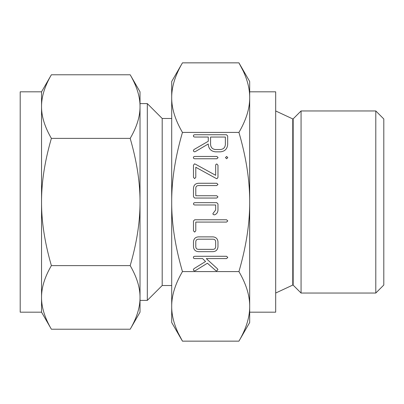 <?xml version="1.0" encoding="UTF-8"?>
<svg xmlns="http://www.w3.org/2000/svg" width="404" height="404" viewBox="0 0 404 404"><rect width="100%" height="100%" fill="white"/><g stroke="black" fill="none" stroke-linecap="round" stroke-linejoin="round"><path stroke-width="0.61" d="M225.483 157.595L226.624 156.454L227.795 157.595L226.624 158.767L225.483 157.595M216.877 156.454L218.089 157.626L216.877 158.767L194.597 158.767L193.688 158.418L193.364 157.626L193.657 156.803L194.597 156.454L216.877 156.454M217.973 177.381L216.983 178.699L216.145 178.452L195.788 167.266L195.788 177.381L194.632 178.603L193.481 177.381L193.481 165.196L194.465 163.878L195.304 164.125L215.66 175.311L215.66 165.201L215.988 164.297L216.817 163.979L217.973 165.201L217.973 177.381M217.973 196.894L216.746 198.051L194.708 198.051L193.481 196.819L193.481 188.193C193.733 185.178 195.364 183.532 198.374 183.259L216.746 183.259L217.973 184.416L216.741 185.572L198.253 185.572C196.728 185.724 195.905 186.572 195.788 188.113L195.788 195.738L216.741 195.738L217.973 196.894M217.973 203.899L217.973 210.06C217.862 212.403 216.711 214.004 214.529 214.862L213.206 214.539L212.883 213.635L215.66 209.979L215.66 204.985L194.713 204.985L193.774 204.656L193.481 203.828L193.774 203.02L194.708 202.672L216.746 202.672L217.973 203.899M195.788 230.836L194.632 232.088L193.481 230.856L193.481 221.008L194.708 219.771L226.568 219.771L227.795 220.927L226.568 222.084L195.788 222.084L195.788 230.836M217.973 246.733C217.716 249.748 216.084 251.394 213.08 251.662L198.374 251.662C195.364 251.389 193.733 249.748 193.481 246.733L193.481 241.804C193.733 238.789 195.364 237.143 198.374 236.875L213.08 236.875C216.049 237.209 217.68 238.855 217.973 241.804L217.973 246.733M182.462 271.579C175.21 284.022 171.624 295.622 171.7 306.368C171.624 317.11 175.21 328.71 182.462 341.153L171.7 322.513L171.7 81.487L182.462 62.847C175.21 75.29 171.624 86.89 171.7 97.632C171.624 108.378 175.21 119.978 182.462 132.421C175.21 157.318 171.624 180.507 171.7 202C171.624 223.493 175.21 246.687 182.462 271.579L238.926 271.579C246.177 246.682 249.763 223.493 249.687 202C249.763 180.507 246.177 157.313 238.926 132.421C246.177 119.978 249.763 108.378 249.687 97.632C249.763 86.89 246.177 75.29 238.926 62.847L243.082 70.761M182.462 132.421L238.926 132.421M216.63 270.958L215.792 270.624L207.393 263.216L195.248 270.72L194.561 270.907L193.703 270.523L193.364 269.66L193.925 268.69L205.565 261.499L202.591 258.595L194.592 258.595L193.657 258.272L193.364 257.439L193.657 256.631L194.592 256.282L226.568 256.282L227.795 257.439L226.568 258.595L206.272 258.595L217.463 268.791L217.902 269.7L216.63 270.958M215.534 151.833C211.055 151.338 208.631 148.829 208.267 144.304L208.267 143.976L195.228 151.662L194.577 151.833L193.708 151.434L193.364 150.556L193.986 149.546L208.267 141.274L208.267 137.047L194.607 137.047L193.657 136.719L193.364 135.89L193.657 135.082L194.592 134.734L226.452 134.734L227.679 135.956L227.679 144.491C227.265 148.95 224.836 151.394 220.392 151.833L215.534 151.833M20.2 91.819L20.2 312.181L41.546 312.181L41.546 91.819L20.2 91.819M275.685 293.041L292.774 285.072A0.343 0.343 0 0 1 293.163 285.138L301.066 293.041L375.796 293.041L383.8 285.037L383.8 118.963L375.796 110.959L301.066 110.959L293.163 118.862A0.343 0.343 0 0 1 292.774 118.927L275.685 110.959M375.796 293.041L375.796 110.959M41.546 91.819L51.389 74.775C44.758 86.153 41.476 96.753 41.546 106.58C41.476 116.337 44.753 126.937 51.389 138.385C44.758 161.146 41.476 182.35 41.546 202C41.476 221.513 44.753 242.718 51.389 265.615C44.758 276.993 41.476 287.598 41.546 297.42C41.476 307.176 44.753 317.776 51.389 329.225L41.546 312.181M301.066 293.041L301.066 110.959M130.184 265.615C136.815 242.855 140.092 221.65 140.021 202L140.021 312.181L130.184 329.225C136.815 317.847 140.092 307.247 140.021 297.42C140.097 287.663 136.815 277.063 130.184 265.615L51.389 265.615M130.184 138.385C136.815 127.008 140.092 116.403 140.021 106.58L140.021 202C140.097 182.487 136.815 161.282 130.184 138.385L51.389 138.385M130.184 74.775L140.021 91.819L140.021 106.58C140.097 96.824 136.815 86.224 130.184 74.775L51.389 74.775M130.184 329.225L51.389 329.225M171.7 118.488L162.196 118.488L147.319 103.611L140.021 103.611L140.021 91.819M140.021 103.611L140.021 202M140.021 300.389L147.319 300.389L162.196 285.512L171.7 285.512M147.319 103.611L147.319 300.389M162.196 118.488L162.196 285.512M249.687 91.819L275.685 91.819L275.685 312.181L249.687 312.181M172.094 91.203L172.129 90.94M182.462 62.847L238.926 62.847L249.687 81.487L249.687 322.513L238.926 341.153C246.177 328.71 249.763 317.11 249.687 306.368C249.763 295.622 246.177 284.022 238.926 271.579M249.293 312.797L249.258 313.06M238.926 341.153L182.462 341.153L178.305 333.239M195.788 246.809C195.91 248.354 196.738 249.202 198.273 249.354L213.181 249.354C214.711 249.202 215.539 248.354 215.66 246.809L215.66 241.728C215.539 240.183 214.711 239.335 213.181 239.183L198.273 239.183C196.738 239.335 195.91 240.183 195.788 241.728L195.788 246.809M225.366 137.047L210.58 137.047L210.58 144.521C210.843 147.551 212.479 149.222 215.489 149.525L220.427 149.525C223.447 149.217 225.094 147.546 225.366 144.521L225.366 137.047M293.163 285.138L293.163 118.862M292.774 285.072L292.774 118.927"/></g></svg>
